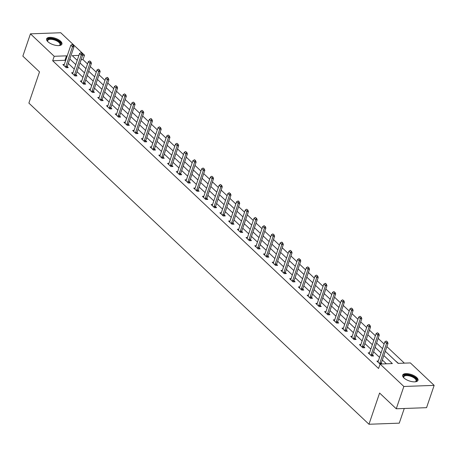<?xml version="1.0" encoding="UTF-8"?>
<svg xmlns="http://www.w3.org/2000/svg" width="457" height="457" viewBox="0 0 457 457"><rect width="100%" height="100%" fill="white"/><g stroke="black" fill="none" stroke-linecap="round" stroke-linejoin="round"><path stroke-width="0.69" d="M403.948 377.968A8.089 3.376 -161.2 0 1 402.674 375.128A8.089 3.376 -161.2 0 1 408.581 373.815A8.089 3.376 -161.2 0 1 416.721 377.505A8.089 3.376 -161.2 0 1 417.989 380.344A8.089 3.376 -161.2 0 1 412.088 381.658A8.089 3.376 -161.2 0 1 403.948 377.968A6.484 2.708 18.8 0 1 403.805 376.808A6.484 2.708 18.8 0 1 408.535 375.751A6.484 2.708 18.8 0 1 415.059 378.71A6.484 2.708 18.8 0 1 416.076 380.984A6.484 2.708 18.8 0 1 415.253 381.818A6.998 2.925 -161.2 0 0 415.544 381.726A6.998 2.925 -161.2 0 0 415.619 378.247A6.998 2.925 -161.2 0 0 407.073 374.889A6.998 2.925 -161.2 0 0 403.771 377.716A6.998 2.925 -161.2 0 0 403.942 377.968M47.871 41.707A8.089 3.376 -161.2 0 1 46.603 38.868A8.089 3.376 -161.2 0 1 52.504 37.554A8.089 3.376 -161.2 0 1 60.644 41.244A8.089 3.376 -161.2 0 1 61.918 44.083A8.089 3.376 -161.2 0 1 56.011 45.403A8.089 3.376 -161.2 0 1 47.871 41.707A6.998 2.925 -161.2 0 1 47.699 41.461A6.998 2.925 -161.2 0 1 47.985 39.205A6.998 2.925 -161.2 0 1 56.914 40.233A6.998 2.925 -161.2 0 1 60.05 45.18A6.998 2.925 -161.2 0 1 59.467 45.466A6.998 2.925 -161.2 0 1 59.181 45.557A6.484 2.708 18.8 0 0 59.45 45.403A6.484 2.708 18.8 0 0 59.998 44.723A6.484 2.708 18.8 0 0 55.663 40.422A6.484 2.708 18.8 0 0 48.276 39.873A6.484 2.708 18.8 0 0 47.728 40.547A6.484 2.708 18.8 0 0 47.871 41.713M404.262 408.484L399.264 423.159L368.97 424.256L28.882 103.099L39.513 71.88L22.85 56.142L30.442 33.841L60.741 32.744L84.505 55.183L82.626 55.251M87.527 63.934L82.985 59.644L84.505 55.183M404.376 363.149L386.885 346.635M384.108 344.007L378.168 338.397M375.386 335.769L369.445 330.16M366.663 327.532L360.722 321.922M357.94 319.294L351.999 313.685M349.217 311.057L343.276 305.447M340.494 302.82L334.553 297.21M331.771 294.582L325.83 288.973M323.048 286.345L317.107 280.729M314.325 278.107L308.384 272.492M305.602 269.87L299.661 264.255M296.879 261.632L290.938 256.017M288.156 253.395L282.215 247.78M279.433 245.158L273.492 239.542M270.71 236.92L264.769 231.305M261.987 228.683L256.046 223.067M253.264 220.445L247.323 214.83M244.541 212.208L238.6 206.593M235.818 203.971L229.877 198.355M227.095 195.733L221.154 190.118M218.372 187.496L212.431 181.88M209.649 179.258L203.708 173.643M200.926 171.021L194.985 165.405M192.203 162.783L186.262 157.168M183.48 154.546L177.539 148.931M174.757 146.309L168.816 140.693M166.034 138.071L160.093 132.456M157.311 129.834L151.37 124.218M148.588 121.596L142.647 115.981M139.865 113.359L133.924 107.743M131.142 105.121L125.201 99.506M122.419 96.884L116.478 91.269M113.696 88.647L107.755 83.031M104.973 80.409L99.032 74.794M96.25 72.172L90.309 66.556M385.302 351.29L398.104 363.372L410.386 362.927L434.15 385.371L403.851 386.473L380.087 364.029L392.369 363.583L383.857 355.54M403.851 386.473L396.259 408.775L426.558 407.673L434.15 385.371M82.985 59.644L81.112 59.713M77.393 59.85L76.713 59.873M80.963 63.883L84.317 67.053M89.686 72.12L93.039 75.291M98.409 80.358L101.762 83.528M107.132 88.595L110.485 91.766M115.855 96.833L119.208 100.003M124.578 105.07L127.931 108.24M133.301 113.307L136.654 116.478M142.024 121.551L145.377 124.715M150.747 129.788L154.1 132.953M159.47 138.025L162.823 141.19M168.193 146.263L171.546 149.428M176.916 154.5L180.269 157.665M185.639 162.738L188.992 165.902M194.362 170.975L197.715 174.14M203.085 179.213L206.438 182.377M211.808 187.45L215.161 190.615M220.531 195.687L223.884 198.852M229.254 203.925L232.607 207.09M237.977 212.162L241.33 215.327M246.7 220.4L250.053 223.564M255.423 228.637L258.776 231.802M264.146 236.875L267.499 240.039M272.869 245.112L276.222 248.277M281.592 253.349L284.945 256.514M290.315 261.587L293.668 264.752M299.038 269.824L302.391 272.989M307.761 278.062L311.114 281.226M316.484 286.299L319.837 289.464M325.207 294.537L328.56 297.701M333.93 302.774L337.283 305.939M342.653 311.011L346.006 314.176M351.376 319.249L354.729 322.413M360.099 327.486L363.452 330.651M368.822 335.724L372.175 338.888M377.545 343.961L380.898 347.126M386.268 352.198L389.621 355.363M394.991 360.436L398.441 363.361M65.528 60.827L64.968 60.301L52.686 60.747L378.567 368.491L380.087 364.029M386.359 363.801L382.338 360.002M379.556 357.38L373.615 351.764M370.833 349.142L364.892 343.527M362.11 340.905L356.169 335.289M353.387 332.667L347.446 327.052M344.664 324.43L338.723 318.815M335.941 316.193L330 310.577M327.218 307.955L321.277 302.34M318.495 299.712L312.554 294.102M309.772 291.475L303.831 285.865M301.049 283.237L295.108 277.627M292.326 275L286.385 269.39M283.603 266.762L277.662 261.153M274.88 258.525L268.939 252.915M266.157 250.287L260.216 244.678M257.434 242.05L251.493 236.44M248.711 233.813L242.77 228.203M239.988 225.575L234.047 219.966M231.265 217.338L225.324 211.728M222.542 209.1L216.601 203.491M213.819 200.863L207.878 195.253M205.096 192.626L199.155 187.016M196.373 184.388L190.432 178.778M187.65 176.151L181.709 170.541M178.927 167.913L172.986 162.304M170.204 159.676L164.263 154.066M161.481 151.438L155.54 145.829M152.758 143.201L146.817 137.591M144.035 134.964L138.094 129.354M135.312 126.726L129.371 121.116M126.589 118.489L120.648 112.879M117.866 110.251L111.925 104.642M109.143 102.014L103.202 96.404M100.42 93.776L94.479 88.167M91.697 85.539L85.756 79.929M82.974 77.302L77.033 71.692M74.251 69.064L68.31 63.454M64.283 64.494L62.872 64.546L66.231 67.71L68.276 67.636L67.248 66.665M73.006 72.732L71.595 72.783L74.954 75.948L76.999 75.873L75.971 74.902M81.729 80.969L80.318 81.02L83.677 84.185L85.722 84.111L84.694 83.14M90.452 89.206L89.041 89.258L92.4 92.423L94.445 92.348L93.417 91.377M99.175 97.444L97.764 97.495L101.123 100.66L103.168 100.586L102.14 99.615L102.02 100.626M107.898 105.681L106.487 105.733L109.846 108.897L111.891 108.823L110.862 107.852M116.621 113.919L115.21 113.97L118.569 117.135L120.614 117.061L119.585 116.089M125.344 122.156L123.933 122.208L127.292 125.372L129.337 125.298L128.308 124.327M134.067 130.394L132.656 130.445L136.015 133.61L138.06 133.535L137.031 132.564M142.79 138.631L141.379 138.682L144.738 141.847L146.783 141.773L145.754 140.802L145.634 141.819M151.513 146.868L150.102 146.92L153.461 150.085L155.506 150.01L154.477 149.039M160.236 155.106L158.825 155.157L162.184 158.322L164.229 158.248L163.2 157.277M168.959 163.343L167.548 163.395L170.907 166.559L172.952 166.485L171.923 165.514M177.682 171.581L176.271 171.632L179.63 174.797L181.675 174.723L180.646 173.751M186.405 179.818L184.994 179.869L188.353 183.034L190.398 182.96L189.369 181.989L189.249 183.006M195.128 188.055L193.717 188.107L197.076 191.272L199.121 191.197L198.092 190.226M203.851 196.293L202.44 196.344L205.799 199.509L207.844 199.435L206.815 198.464M212.574 204.53L211.163 204.582L214.522 207.746L216.567 207.672L215.538 206.701M221.297 212.768L219.886 212.819L223.245 215.984L225.29 215.91L224.261 214.939M230.02 221.005L228.609 221.057L231.967 224.221L234.013 224.147L232.984 223.176L232.864 224.193M238.743 229.243L237.332 229.294L240.69 232.459L242.736 232.385L241.707 231.413M247.466 237.48L246.055 237.531L249.413 240.696L251.459 240.622L250.43 239.651M256.188 245.717L254.778 245.769L258.136 248.934L260.182 248.859L259.153 247.888M264.911 253.955L263.5 254.006L266.859 257.171L268.905 257.097L267.876 256.126M273.634 262.192L272.223 262.244L275.582 265.408L277.627 265.334L276.599 264.363L276.479 265.38M282.357 270.43L280.946 270.481L284.305 273.646L286.35 273.572L285.322 272.601M291.08 278.667L289.669 278.719L293.028 281.883L295.073 281.809L294.045 280.838M299.803 286.905L298.392 286.956L301.751 290.121L303.796 290.046L302.768 289.075M308.526 295.142L307.115 295.193L310.474 298.358L312.519 298.284L311.491 297.313M317.249 303.379L315.838 303.431L319.197 306.601L321.242 306.521L320.214 305.55L320.094 306.567M325.972 311.617L324.561 311.668L327.92 314.839L329.965 314.759L328.937 313.788M334.695 319.854L333.284 319.906L336.643 323.076L338.688 323.002L337.66 322.025M343.418 328.092L342.007 328.143L345.366 331.314L347.411 331.239L346.383 330.262M352.141 336.329L350.73 336.381L354.089 339.551L356.134 339.477L355.106 338.5M360.864 344.567L359.453 344.618L362.812 347.788L364.857 347.714L363.829 346.737L363.703 347.754M369.587 352.804L368.176 352.855L371.535 356.026L373.58 355.952L372.552 354.975M378.31 361.041L376.899 361.093L380.07 364.086M382.063 363.961L381.275 363.212M396.259 408.775L379.596 393.037L368.97 424.256M52.686 60.747L54.206 56.285L30.442 33.841M67.048 56.365L66.488 55.84L54.206 56.285M381.075 352.918L375.134 347.303M372.352 344.681L366.411 339.065M363.629 336.443L357.688 330.828M354.906 328.206L348.965 322.591M346.183 319.969L340.242 314.353M337.46 311.731L331.519 306.116M328.737 303.494L322.796 297.878M320.014 295.256L314.073 289.641M311.291 287.019L305.35 281.403M302.568 278.781L296.627 273.166M293.845 270.544L287.904 264.929M285.122 262.307L279.181 256.691M276.399 254.069L270.458 248.454M267.676 245.832L261.735 240.216M258.953 237.594L253.012 231.979M250.23 229.357L244.289 223.741M241.507 221.119L235.566 215.504M232.784 212.882L226.843 207.267M224.061 204.645L218.12 199.029M215.338 196.407L209.397 190.792M206.615 188.17L200.674 182.554M197.892 179.932L191.951 174.317M189.169 171.695L183.228 166.08M180.446 163.457L174.505 157.842M171.723 155.22L165.782 149.605M163 146.977L157.059 141.367M154.277 138.739L148.336 133.13M145.555 130.502L139.614 124.892M136.832 122.265L130.891 116.655M128.109 114.027L122.168 108.418M119.386 105.79L113.445 100.18M110.663 97.552L104.722 91.943M101.94 89.315L95.999 83.705M93.217 81.078L87.276 75.468M84.494 72.84L78.553 67.23M75.771 64.603L69.83 58.993M78.912 55.388L72.223 55.628L77.222 60.353M79.998 62.975L85.945 68.59M88.721 71.212L94.668 76.827M97.444 79.449L103.391 85.065M106.167 87.687L112.114 93.302M114.89 95.924L120.837 101.54M123.613 104.162L129.56 109.777M132.336 112.399L138.282 118.015M141.059 120.637L147.005 126.252M149.782 128.874L155.728 134.489M158.505 137.111L164.451 142.727M167.228 145.349L173.174 150.964M175.951 153.586L181.897 159.202M184.674 161.824L190.62 167.439M193.397 170.061L199.343 175.677M202.12 178.299L208.066 183.914M210.843 186.536L216.789 192.151M219.566 194.773L225.512 200.389M228.289 203.011L234.235 208.626M237.012 211.248L242.958 216.864M245.735 219.486L251.681 225.101M254.458 227.723L260.404 233.338M263.181 235.961L269.127 241.576M271.904 244.198L277.85 249.813M280.627 252.435L286.573 258.051M289.35 260.673L295.296 266.288M298.073 268.91L304.019 274.526M306.796 277.148L312.742 282.763M315.519 285.385L321.465 291M324.242 293.623L330.188 299.238M332.964 301.86L338.911 307.475M341.687 310.097L347.634 315.713M350.41 318.34L356.357 323.95M359.133 326.578L365.08 332.188M367.856 334.815L373.803 340.425M376.579 343.053L382.526 348.662M64.968 60.301L66.488 55.84M73.103 45.243L72.269 44.449L73.103 45.243L72.514 46.82L73.988 46.768L67.31 66.391A1.04 0.634 -92.1 0 0 67.242 66.688L67.128 67.676M63.82 65.437L64.037 65.105A1.04 0.634 -92.1 0 0 64.157 64.86L70.841 45.237L72.514 46.82L65.837 66.442A1.04 0.634 -92.1 0 0 65.768 66.739L65.711 67.225M72.269 44.449L70.841 45.237M73.988 46.768L73.349 45.232M61.689 44.506A8.037 3.353 18.8 0 0 55.937 39.325A8.037 3.353 18.8 0 0 47.088 38.765A8.037 3.353 18.8 0 0 46.523 39.342M417.761 380.767A8.037 3.353 18.8 0 0 416.436 378.219A8.037 3.353 18.8 0 0 408.661 374.609A8.037 3.353 18.8 0 0 402.6 375.603M81.826 53.48L80.992 52.686L81.826 53.48L81.237 55.057L82.711 55.006L76.033 74.628A1.04 0.634 -92.1 0 0 75.965 74.925L75.851 75.913M72.543 73.674L72.76 73.343A1.04 0.634 -92.1 0 0 72.88 73.097L79.564 53.475L81.237 55.057L74.56 74.68A1.04 0.634 -92.1 0 0 74.491 74.977L74.434 75.462M80.992 52.686L79.564 53.475M82.711 55.006L82.071 53.469M90.549 61.718L89.715 60.924L90.549 61.718L89.96 63.294L91.434 63.243L84.756 82.866A1.04 0.634 -92.1 0 0 84.688 83.163L84.574 84.151M81.266 81.912L81.483 81.58A1.04 0.634 -92.1 0 0 81.603 81.335L88.287 61.712L89.96 63.294L83.283 82.917A1.04 0.634 -92.1 0 0 83.214 83.214L83.157 83.7M89.715 60.924L88.287 61.712M91.434 63.243L90.794 61.706M99.272 69.955L98.438 69.161L99.272 69.955L98.683 71.532L100.157 71.481L93.479 91.103A1.04 0.634 -92.1 0 0 93.411 91.4L93.297 92.388M89.989 90.149L90.206 89.818A1.04 0.634 -92.1 0 0 90.326 89.572L97.01 69.95L98.683 71.532L92.006 91.16A1.04 0.634 -92.1 0 0 91.937 91.451L91.88 91.937M98.438 69.161L97.01 69.95M100.157 71.481L99.517 69.944M100.729 99.398L102.202 99.34L108.88 79.718L107.406 79.769L100.729 99.398A1.04 0.634 -92.1 0 0 100.66 99.689L100.603 100.174M102.202 99.34A1.04 0.634 -92.1 0 0 102.134 99.637L100.66 99.689M107.161 77.399L108.24 78.181L107.406 77.393L105.733 78.187L99.049 97.809A1.04 0.634 -92.1 0 1 98.929 98.055L98.712 98.386M107.995 78.193L107.406 79.769L105.733 78.187M108.88 79.718L108.24 78.181M116.718 86.43L115.884 85.636L116.718 86.43L116.129 88.007L117.603 87.955L110.925 107.578A1.04 0.634 -92.1 0 0 110.857 107.875L110.743 108.869M107.435 106.624L107.652 106.292A1.04 0.634 -92.1 0 0 107.772 106.047L114.456 86.424L116.129 88.007L109.452 107.635A1.04 0.634 -92.1 0 0 109.383 107.926L109.326 108.412M115.884 85.636L114.456 86.424M117.603 87.955L116.963 86.419M125.441 94.668L124.607 93.874L125.441 94.668L124.852 96.244L126.326 96.193L119.648 115.815A1.04 0.634 -92.1 0 0 119.58 116.112L119.466 117.106M116.158 114.861L116.375 114.53A1.04 0.634 -92.1 0 0 116.495 114.284L123.179 94.662L124.852 96.244L118.174 115.872A1.04 0.634 -92.1 0 0 118.106 116.164L118.049 116.649M124.607 93.874L123.179 94.662M126.326 96.193L125.686 94.656M134.164 102.905L133.33 102.111L134.164 102.905L133.575 104.482L135.049 104.43L128.371 124.053A1.04 0.634 -92.1 0 0 128.303 124.35L128.189 125.344M124.881 123.099L125.098 122.767A1.04 0.634 -92.1 0 0 125.218 122.522L131.902 102.899L133.575 104.482L126.897 124.11A1.04 0.634 -92.1 0 0 126.829 124.401L126.772 124.887M133.33 102.111L131.902 102.899M135.049 104.43L134.409 102.894M142.887 111.142L142.053 110.348L142.887 111.142L142.298 112.719L143.772 112.668L137.094 132.29A1.04 0.634 -92.1 0 0 137.026 132.587L136.911 133.581M133.604 131.336L133.821 131.005A1.04 0.634 -92.1 0 0 133.941 130.759L140.625 111.137L142.298 112.719L135.62 132.347A1.04 0.634 -92.1 0 0 135.552 132.639L135.495 133.124M142.053 110.348L140.625 111.137M143.772 112.668L143.132 111.131M144.343 140.585L145.817 140.528L152.495 120.905L151.021 120.956L144.343 140.585A1.04 0.634 -92.1 0 0 144.275 140.876L144.218 141.362M145.817 140.528A1.04 0.634 -92.1 0 0 145.749 140.825L144.275 140.876M150.776 118.586L151.855 119.368L151.021 118.58L149.348 119.374L142.664 138.997A1.04 0.634 -92.1 0 1 142.544 139.242L142.327 139.574M151.61 119.38L151.021 120.956L149.348 119.374M152.495 120.905L151.855 119.368M160.333 127.617L159.499 126.823L160.333 127.617L159.744 129.194L161.218 129.142L154.54 148.765A1.04 0.634 -92.1 0 0 154.472 149.062L154.357 150.056M151.05 147.811L151.267 147.48A1.04 0.634 -92.1 0 0 151.387 147.234L158.071 127.612L159.744 129.194L153.066 148.822A1.04 0.634 -92.1 0 0 152.998 149.113L152.941 149.599M159.499 126.823L158.071 127.612M161.218 129.142L160.578 127.606M169.056 135.855L168.222 135.061L169.056 135.855L168.467 137.431L169.941 137.38L163.263 157.002A1.04 0.634 -92.1 0 0 163.195 157.299L163.08 158.293M159.773 156.048L159.99 155.717A1.04 0.634 -92.1 0 0 160.11 155.471L166.794 135.849L168.467 137.431L161.789 157.059A1.04 0.634 -92.1 0 0 161.721 157.351L161.664 157.836M168.222 135.061L166.794 135.849M169.941 137.38L169.301 135.843M177.779 144.092L176.945 143.298L177.779 144.092L177.19 145.669L178.664 145.617L171.986 165.24A1.04 0.634 -92.1 0 0 171.918 165.537L171.803 166.531M168.496 164.286L168.713 163.954A1.04 0.634 -92.1 0 0 168.833 163.709L175.517 144.086L177.19 145.669L170.512 165.297A1.04 0.634 -92.1 0 0 170.444 165.588L170.387 166.074M176.945 143.298L175.517 144.086M178.664 145.617L178.024 144.081M186.502 152.33L185.668 151.535L186.502 152.33L185.913 153.906L187.387 153.855L180.709 173.477A1.04 0.634 -92.1 0 0 180.641 173.774L180.526 174.768M177.219 172.523L177.436 172.192A1.04 0.634 -92.1 0 0 177.556 171.946L184.24 152.324L185.913 153.906L179.235 173.534A1.04 0.634 -92.1 0 0 179.167 173.826L179.11 174.311M185.668 151.535L184.24 152.324M187.387 153.855L186.747 152.318M187.958 181.772L189.432 181.715L196.11 162.092L194.636 162.144L187.958 181.772A1.04 0.634 -92.1 0 0 187.89 182.063L187.833 182.549M189.432 181.715A1.04 0.634 -92.1 0 0 189.364 182.012L187.89 182.063M194.391 159.773L195.47 160.556L194.636 159.767L192.963 160.561L186.279 180.184A1.04 0.634 -92.1 0 1 186.159 180.429L185.942 180.761M195.225 160.567L194.636 162.144L192.963 160.561M196.11 162.092L195.47 160.556M203.948 168.804L203.114 168.01L203.948 168.804L203.359 170.381L204.833 170.33L198.155 189.952A1.04 0.634 -92.1 0 0 198.087 190.249L197.972 191.243M194.665 188.998L194.882 188.667A1.04 0.634 -92.1 0 0 195.002 188.421L201.686 168.799L203.359 170.381L196.681 190.009A1.04 0.634 -92.1 0 0 196.613 190.301L196.556 190.786M203.114 168.01L201.686 168.799M204.833 170.33L204.193 168.793M212.671 177.042L211.837 176.248L212.671 177.042L212.082 178.618L213.556 178.567L206.878 198.189A1.04 0.634 -92.1 0 0 206.81 198.487L206.695 199.481M203.388 197.235L203.605 196.904A1.04 0.634 -92.1 0 0 203.725 196.659L210.409 177.036L212.082 178.618L205.404 198.247A1.04 0.634 -92.1 0 0 205.336 198.538L205.279 199.024M211.837 176.248L210.409 177.036M213.556 178.567L212.916 177.03M221.394 185.279L220.56 184.485L221.394 185.279L220.805 186.856L222.279 186.804L215.601 206.427A1.04 0.634 -92.1 0 0 215.533 206.724L215.418 207.718M212.111 205.473L212.328 205.142A1.04 0.634 -92.1 0 0 212.448 204.896L219.132 185.274L220.805 186.856L214.127 206.484A1.04 0.634 -92.1 0 0 214.059 206.775L214.002 207.261M220.56 184.485L219.132 185.274M222.279 186.804L221.639 185.268M230.117 193.517L229.283 192.723L230.117 193.517L229.528 195.093L231.002 195.042L224.324 214.664A1.04 0.634 -92.1 0 0 224.256 214.961L224.141 215.955M220.834 213.71L221.051 213.379A1.04 0.634 -92.1 0 0 221.171 213.133L227.854 193.511L229.528 195.093L222.85 214.721A1.04 0.634 -92.1 0 0 222.782 215.013L222.725 215.498M229.283 192.723L227.854 193.511M231.002 195.042L230.362 193.505M231.573 222.959L233.047 222.902L239.725 203.279L238.251 203.331L231.573 222.959A1.04 0.634 -92.1 0 0 231.505 223.25L231.448 223.736M233.047 222.902A1.04 0.634 -92.1 0 0 232.979 223.199L231.505 223.25M238.006 200.96L239.085 201.743L238.251 200.954L236.577 201.748L229.894 221.371A1.04 0.634 -92.1 0 1 229.774 221.616L229.557 221.948M238.84 201.754L238.251 203.331L236.577 201.748M239.725 203.279L239.085 201.743M247.563 209.992L246.729 209.197L247.563 209.992L246.974 211.568L248.448 211.517L241.77 231.139A1.04 0.634 -92.1 0 0 241.702 231.436L241.587 232.43M238.28 230.185L238.497 229.854A1.04 0.634 -92.1 0 0 238.617 229.608L245.3 209.986L246.974 211.568L240.296 231.196A1.04 0.634 -92.1 0 0 240.228 231.488L240.171 231.973M246.729 209.197L245.3 209.986M248.448 211.517L247.808 209.986M256.286 218.229L255.452 217.435L256.286 218.229L255.697 219.806L257.171 219.754L250.493 239.377A1.04 0.634 -92.1 0 0 250.425 239.674L250.31 240.668M247.003 238.423L247.22 238.091A1.04 0.634 -92.1 0 0 247.34 237.846L254.023 218.223L255.697 219.806L249.019 239.434A1.04 0.634 -92.1 0 0 248.951 239.725L248.894 240.211M255.452 217.435L254.023 218.223M257.171 219.754L256.531 218.223M265.009 226.466L264.175 225.672L265.009 226.466L264.42 228.043L265.894 227.992L259.216 247.614A1.04 0.634 -92.1 0 0 259.148 247.911L259.033 248.905M255.726 246.66L255.943 246.329A1.04 0.634 -92.1 0 0 256.063 246.083L262.746 226.461L264.42 228.043L257.742 247.671A1.04 0.634 -92.1 0 0 257.674 247.962L257.617 248.448M264.175 225.672L262.746 226.461M265.894 227.992L265.254 226.461M273.732 234.704L272.898 233.91L273.732 234.704L273.143 236.28L274.617 236.229L267.939 255.851A1.04 0.634 -92.1 0 0 267.871 256.149L267.756 257.142M264.449 254.897L264.666 254.566A1.04 0.634 -92.1 0 0 264.786 254.321L271.464 234.698L273.143 236.28L266.465 255.909A1.04 0.634 -92.1 0 0 266.397 256.2L266.34 256.685M272.898 233.91L271.464 234.698M274.617 236.229L273.977 234.698M275.188 264.146L276.662 264.089L283.34 244.466L281.866 244.518L275.188 264.146A1.04 0.634 -92.1 0 0 275.12 264.437L275.063 264.923M276.662 264.089A1.04 0.634 -92.1 0 0 276.594 264.386L275.12 264.437M281.621 242.147L282.7 242.935L281.866 242.141L280.187 242.935L273.509 262.558A1.04 0.634 -92.1 0 1 273.389 262.804L273.172 263.135M282.455 242.941L281.866 244.518L280.187 242.935M283.34 244.466L282.7 242.935M291.178 251.179L290.344 250.385L291.178 251.179L290.589 252.755L292.063 252.704L285.385 272.326A1.04 0.634 -92.1 0 0 285.317 272.623L285.202 273.617M281.895 271.372L282.112 271.041A1.04 0.634 -92.1 0 0 282.232 270.795L288.91 251.173L290.589 252.755L283.911 272.383A1.04 0.634 -92.1 0 0 283.843 272.675L283.786 273.16M290.344 250.385L288.91 251.173M292.063 252.704L291.423 251.173M299.901 259.416L299.067 258.622L299.901 259.416L299.312 260.993L300.786 260.941L294.108 280.564A1.04 0.634 -92.1 0 0 294.04 280.861L293.925 281.855M290.618 279.61L290.835 279.278A1.04 0.634 -92.1 0 0 290.955 279.033L297.633 259.41L299.312 260.993L292.634 280.621A1.04 0.634 -92.1 0 0 292.566 280.912L292.509 281.398M299.067 258.622L297.633 259.41M300.786 260.941L300.146 259.41M308.624 267.653L307.789 266.865L308.624 267.653L308.035 269.23L309.509 269.179L302.831 288.801A1.04 0.634 -92.1 0 0 302.763 289.098L302.648 290.092M299.341 287.847L299.558 287.516A1.04 0.634 -92.1 0 0 299.678 287.27L306.356 267.648L308.035 269.23L301.357 288.858A1.04 0.634 -92.1 0 0 301.289 289.15L301.232 289.635M307.789 266.865L306.356 267.648M309.509 269.179L308.869 267.648M317.347 275.891L316.512 275.103L317.347 275.891L316.758 277.468L318.232 277.416L311.554 297.039A1.04 0.634 -92.1 0 0 311.485 297.336L311.371 298.33M308.064 296.085L308.281 295.753A1.04 0.634 -92.1 0 0 308.401 295.513L315.079 275.885L316.758 277.468L310.08 297.096A1.04 0.634 -92.1 0 0 310.012 297.387L309.955 297.873M316.512 275.103L315.079 275.885M318.232 277.416L317.592 275.885M318.803 305.333L320.277 305.276L326.955 285.654L325.481 285.705L318.803 305.333A1.04 0.634 -92.1 0 0 318.735 305.624L318.678 306.11M320.277 305.276A1.04 0.634 -92.1 0 0 320.208 305.573L318.735 305.624M325.23 283.34L326.315 284.123L325.481 283.329L323.802 284.123L317.124 303.751A1.04 0.634 -92.1 0 1 317.004 303.991L316.787 304.322M326.07 284.128L325.481 285.705L323.802 284.123M326.955 285.654L326.315 284.123M334.792 292.366L333.953 291.577L334.792 292.366L334.204 293.942L335.678 293.891L329 313.513A1.04 0.634 -92.1 0 0 328.931 313.81L328.812 314.804M325.51 312.559L325.727 312.234A1.04 0.634 -92.1 0 0 325.847 311.988L332.525 292.36L334.204 293.942L327.526 313.571A1.04 0.634 -92.1 0 0 327.458 313.868L327.401 314.347M333.953 291.577L332.525 292.36M335.678 293.891L335.038 292.36M343.515 300.603L342.676 299.815L343.515 300.603L342.927 302.18L344.401 302.128L337.723 321.751A1.04 0.634 -92.1 0 0 337.654 322.048L337.534 323.042M334.233 320.797L334.45 320.471A1.04 0.634 -92.1 0 0 334.57 320.226L341.248 300.597L342.927 302.18L336.249 321.808A1.04 0.634 -92.1 0 0 336.181 322.105L336.124 322.585M342.676 299.815L341.248 300.597M344.401 302.128L343.761 300.597M352.238 308.841L351.399 308.052L352.238 308.841L351.65 310.417L353.124 310.366L346.446 329.988A1.04 0.634 -92.1 0 0 346.377 330.285L346.257 331.279M342.956 329.034L343.173 328.709A1.04 0.634 -92.1 0 0 343.293 328.463L349.971 308.835L351.65 310.417L344.972 330.045A1.04 0.634 -92.1 0 0 344.904 330.342L344.846 330.822M351.399 308.052L349.971 308.835M353.124 310.366L352.484 308.835M360.961 317.078L360.122 316.29L360.961 317.078L360.373 318.655L361.847 318.603L355.169 338.226A1.04 0.634 -92.1 0 0 355.1 338.523L354.98 339.517M351.679 337.272L351.896 336.946A1.04 0.634 -92.1 0 0 352.016 336.7L358.694 317.072L360.373 318.655L353.695 338.283A1.04 0.634 -92.1 0 0 353.627 338.58L353.569 339.06M360.122 316.29L358.694 317.072M361.847 318.603L361.207 317.072M362.418 346.52L363.892 346.469L370.57 326.841L369.096 326.892L362.418 346.52A1.04 0.634 -92.1 0 0 362.35 346.817L362.292 347.297M363.892 346.469A1.04 0.634 -92.1 0 0 363.823 346.76L362.35 346.817M368.845 324.527L369.93 325.31L369.09 324.516L367.417 325.31L360.739 344.938A1.04 0.634 -92.1 0 1 360.619 345.184L360.402 345.509M369.684 325.315L369.096 326.892L367.417 325.31M370.57 326.841L369.93 325.31M378.407 333.553L377.568 332.765L378.407 333.553L377.819 335.13L379.293 335.078L372.615 354.706A1.04 0.634 -92.1 0 0 372.546 354.998L372.426 355.992M369.125 353.747L369.342 353.421A1.04 0.634 -92.1 0 0 369.462 353.175L376.14 333.547L377.819 335.13L371.141 354.758A1.04 0.634 -92.1 0 0 371.073 355.055L371.015 355.535M377.568 332.765L376.14 333.547M379.293 335.078L378.653 333.547M387.13 341.79L386.291 341.002L387.13 341.79L386.542 343.373L388.016 343.316L381.338 362.944A1.04 0.634 -92.1 0 0 381.269 363.235L381.178 363.989M377.848 361.984L378.065 361.658A1.04 0.634 -92.1 0 0 378.185 361.413L384.863 341.785L386.542 343.373L379.864 362.995A1.04 0.634 -92.1 0 0 379.796 363.292L379.738 363.772M386.291 341.002L384.863 341.785M388.016 343.316L387.376 341.785M65.768 66.739L67.242 66.688M65.837 66.442L67.31 66.391M74.491 74.977L75.965 74.925M74.56 74.68L76.033 74.628M83.214 83.214L84.688 83.163M83.283 82.917L84.756 82.866M91.937 91.451L93.411 91.4M92.006 91.16L93.479 91.103M109.383 107.926L110.857 107.875M109.452 107.635L110.925 107.578M118.106 116.164L119.58 116.112M118.174 115.872L119.648 115.815M126.829 124.401L128.303 124.35M126.897 124.11L128.371 124.053M135.552 132.639L137.026 132.587M135.62 132.347L137.094 132.29M152.998 149.113L154.472 149.062M153.066 148.822L154.54 148.765M161.721 157.351L163.195 157.299M161.789 157.059L163.263 157.002M170.444 165.588L171.918 165.537M170.512 165.297L171.986 165.24M179.167 173.826L180.641 173.774M179.235 173.534L180.709 173.477M196.613 190.301L198.087 190.249M196.681 190.009L198.155 189.952M205.336 198.538L206.81 198.487M205.404 198.247L206.878 198.189M214.059 206.775L215.533 206.724M214.127 206.484L215.601 206.427M222.782 215.013L224.256 214.961M222.85 214.721L224.324 214.664M240.228 231.488L241.702 231.436M240.296 231.196L241.77 231.139M248.951 239.725L250.425 239.674M249.019 239.434L250.493 239.377M257.674 247.962L259.148 247.911M257.742 247.671L259.216 247.614M266.397 256.2L267.871 256.149M266.465 255.909L267.939 255.851M283.843 272.675L285.317 272.623M283.911 272.383L285.385 272.326M292.566 280.912L294.04 280.861M292.634 280.621L294.108 280.564M301.289 289.15L302.763 289.098M301.357 288.858L302.831 288.801M310.012 297.387L311.485 297.336M310.08 297.096L311.554 297.039M327.458 313.868L328.931 313.81M327.526 313.571L329 313.513M336.181 322.105L337.654 322.048M336.249 321.808L337.723 321.751M344.904 330.342L346.377 330.285M344.972 330.045L346.446 329.988M353.627 338.58L355.1 338.523M353.695 338.283L355.169 338.226M371.073 355.055L372.546 354.998M371.141 354.758L372.615 354.706M379.796 363.292L381.269 363.235M379.864 362.995L381.338 362.944"/></g></svg>
